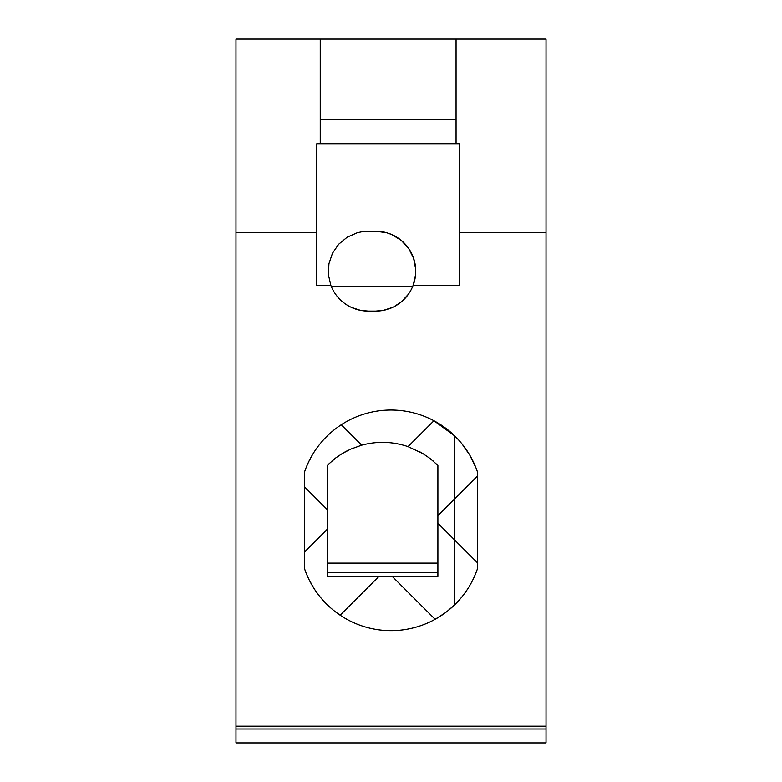 <?xml version="1.0" encoding="UTF-8"?>
<svg xmlns="http://www.w3.org/2000/svg" width="782" height="782" viewBox="0 0 782 782"><rect width="100%" height="100%" fill="white"/><g stroke="black" fill="none" stroke-linecap="round" stroke-linejoin="round"><path stroke-width="1.17" d="M458.477 439.816L454.723 435.936L454.723 604.76A91.308 91.308 90 0 0 477.548 568.455L477.548 472.24A91.308 91.308 90 0 0 454.723 435.936L433.922 420.745L408.028 446.639A77.985 77.985 -90 0 1 408.116 446.669M235.978 728.98L546.022 728.98L546.022 742.9L235.978 742.9L235.978 726.155L546.022 726.155L546.022 232.518L459.474 232.518L459.474 143.722L320.239 143.722L320.239 39.1L320.239 143.722L316.818 143.722L316.818 232.518L235.978 232.518L235.978 39.1L320.239 39.1L320.239 60.801M392.437 307.473L383.444 310.366L375.78 311.109A39.941 39.941 90 0 0 413.092 285.44L459.474 285.44L459.474 232.518M327.179 572.62L437.891 572.62L437.891 465.407L437.891 523.236L477.548 562.893M320.239 39.1L546.022 39.1L546.022 232.518M340.15 615.199L378.889 576.461L437.891 576.461L392.271 576.461L435.115 619.305L444.968 613.02M327.179 576.461L378.889 576.461L327.179 576.461L327.179 465.407L335.928 457.812L342.086 453.668L350.707 449.151L361.685 445.193C377.276 441.009 392.72 441.488 408.028 446.639L422.847 453.589L430.022 458.487L437.891 465.407A77.985 77.985 -90 0 0 436.581 464.117M437.891 563.108L327.179 563.108M546.022 728.98L546.022 726.155M447.353 611.201L454.723 604.76L460.921 598.083M361.685 445.193L341.255 424.763L339.202 426.141M335.517 428.81L333.914 430.071M332.839 430.941L331.216 432.319M330.131 433.277L328.508 434.763M327.433 435.789L325.83 437.373M324.774 438.467L323.21 440.158M322.184 441.322L320.161 443.726M320.043 443.873L317.824 446.718M317.59 447.03L315.478 450.012M313.592 452.905L313.162 453.599M313.064 453.765L311.197 456.971M311.001 457.323L309.271 460.627M309.173 460.813L307.424 464.557M307.355 464.733L305.918 468.193M305.85 468.369L304.452 472.24L304.452 568.455L305.879 572.395M437.891 576.461L437.891 523.236M477.548 472.24L476.776 470.05M475.955 467.88L469.845 455.29L462.035 443.971M461.937 443.844L458.584 439.934M459.474 285.44L459.474 143.722M316.818 232.518L316.818 285.44L330.864 285.44A39.941 39.941 90 0 0 368.175 311.109L360.512 310.366L351.519 307.473M413.092 285.44L415.574 274.707L415.682 269.194L413.619 258.373L408.693 248.52L401.254 240.397L391.89 234.61L386.689 232.733L375.78 231.218L362.662 231.599L357.266 232.733L347.188 237.181L338.704 244.199L332.458 253.27L328.929 263.71L328.391 274.707L330.864 285.44M307.385 576.041L308.743 578.993M309.467 580.459L314.696 589.511M315.586 590.84L316.945 592.776M317.883 594.046L319.779 596.51M322.233 599.432L324.247 601.661M325.263 602.736L326.817 604.3M327.853 605.317L329.418 606.773M330.463 607.722L332.027 609.07M333.064 609.94L335.126 611.583M335.341 611.749L339.955 615.072M454.723 604.76A91.308 91.308 -90 0 1 304.452 568.455M412.632 286.583L412.652 286.544A39.941 39.941 90 0 0 375.78 231.218M410.824 290.337L410.442 291.021M408.302 294.355L401.352 301.862L394.04 306.691M454.723 435.936A91.308 91.308 90 0 0 304.452 472.24M327.179 465.407A77.985 77.985 -90 0 1 328.372 464.234M332.057 460.901A77.985 77.985 -90 0 1 335.928 457.812M344.207 452.426A77.985 77.985 -90 0 1 348.518 450.168M419.064 451.439A77.985 77.985 -90 0 1 422.964 453.658M432.759 460.686A77.985 77.985 -90 0 1 433.551 461.36M456.053 39.1L456.053 143.722M456.053 119.402L320.239 119.402M412.652 286.544L331.304 286.544M368.175 311.109L375.78 311.109M235.978 726.155L235.978 232.518M304.452 486.795L327.179 509.532M304.452 552.053L327.179 529.326M477.548 475.955L437.891 515.612"/></g></svg>
